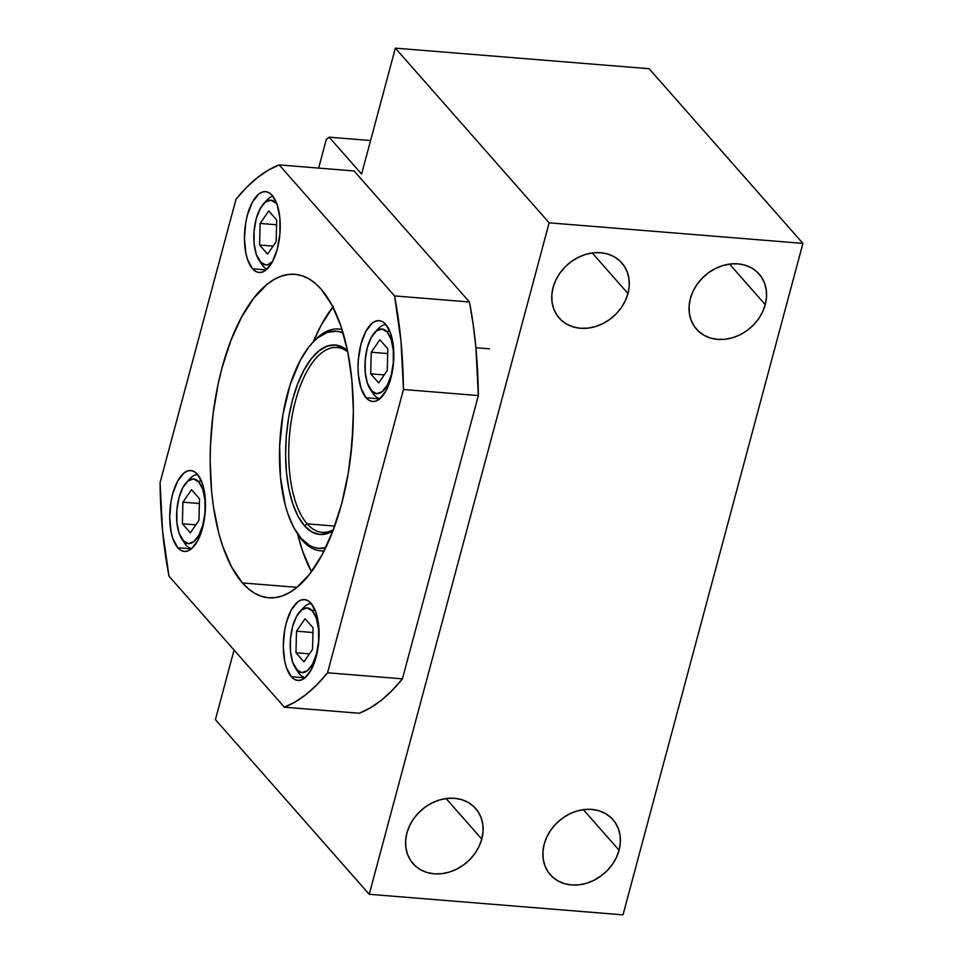 <?xml version="1.0" encoding="UTF-8"?>
<svg xmlns="http://www.w3.org/2000/svg" width="963" height="963" viewBox="0 0 963 963"><rect width="100%" height="100%" fill="white"/><g stroke="black" fill="none" stroke-linecap="round" stroke-linejoin="round"><path stroke-width="1.44" d="M619.065 850.221A41.722 34.632 -41.4 0 1 588.706 882.541A41.722 34.632 -41.4 0 1 550.306 874.753A41.722 34.632 -41.4 0 1 544.191 844.154L546.876 836.835L550.908 829.925L556.12 823.678L562.308 818.333L569.241 814.096L576.644 811.123L584.252 809.546L591.751 809.414L598.854 810.726L605.306 813.446L610.843 817.467L615.261 822.619L618.378 828.722L620.088 835.535L620.328 842.794L619.065 850.221L616.38 857.527L612.348 864.437L607.135 870.684L600.948 876.029L594.015 880.266L586.611 883.24L579.004 884.816L571.504 884.949L564.402 883.637L557.95 880.916L552.413 876.896L547.995 871.744L544.877 865.641L543.168 858.827L542.927 851.569L544.191 844.154A41.722 34.632 -41.4 0 1 574.55 811.821A41.722 34.632 -41.4 0 1 612.937 819.609A41.722 34.632 -41.4 0 1 619.065 850.221L583.361 809.654L619.065 850.221M481.777 839.086A41.722 34.632 -41.4 0 1 451.418 871.419A41.722 34.632 -41.4 0 1 413.031 863.63A41.722 34.632 -41.4 0 1 406.904 833.019L409.588 825.712L413.621 818.803L418.833 812.555L425.02 807.211L431.954 802.973L439.357 800L446.964 798.423L454.464 798.291L461.566 799.603L468.018 802.323L473.555 806.344L477.973 811.496L481.091 817.599L482.8 824.412L483.041 831.671L481.777 839.086L479.093 846.405L475.06 853.314L469.848 859.562L463.66 864.906L456.727 869.144L449.324 872.117L441.716 873.694L434.217 873.826L427.115 872.514L420.662 869.794L415.125 865.773L410.707 860.621L407.59 854.518L405.88 847.705L405.64 840.446L406.904 833.019A41.722 34.632 -41.4 0 1 437.262 800.698A41.722 34.632 -41.4 0 1 475.65 808.487A41.722 34.632 -41.4 0 1 481.777 839.086L446.074 798.532L481.777 839.086M627.96 293.534A41.722 34.632 -41.4 0 1 597.602 325.855A41.722 34.632 -41.4 0 1 559.202 318.067A41.722 34.632 -41.4 0 1 553.075 287.468L555.771 280.149L559.804 273.239L565.016 266.992L571.203 261.647L578.137 257.41L585.54 254.437L593.148 252.86L600.647 252.727L607.749 254.039L614.201 256.76L619.739 260.78L624.156 265.932L627.274 272.035L628.983 278.849L629.224 286.107L627.96 293.534L625.276 300.841L621.243 307.751L616.031 313.998L609.844 319.343L602.91 323.58L595.507 326.553L587.899 328.13L580.4 328.263L573.298 326.951L566.846 324.23L561.309 320.21L556.891 315.057L553.773 308.954L552.064 302.141L551.823 294.895L553.075 287.468A41.722 34.632 -41.4 0 1 583.446 255.135A41.722 34.632 -41.4 0 1 621.833 262.923A41.722 34.632 -41.4 0 1 627.96 293.534L592.257 252.968L627.96 293.534M765.248 304.657A41.722 34.632 -41.4 0 1 734.889 336.978A41.722 34.632 -41.4 0 1 696.49 329.19A41.722 34.632 -41.4 0 1 690.363 298.59L693.059 291.271L697.092 284.362L702.304 278.114L708.491 272.77L715.425 268.533L722.828 265.559L730.436 263.982L737.935 263.85L745.037 265.162L751.489 267.883L757.026 271.903L761.444 277.055L764.562 283.158L766.271 289.971L766.512 297.23L765.248 304.657L762.564 311.964L758.531 318.873L753.319 325.121L747.132 330.478L740.198 334.715L732.783 337.676L725.187 339.253L717.688 339.385L710.586 338.073L704.134 335.353L698.596 331.344L694.179 326.18L691.061 320.077L689.339 313.276L689.111 306.017L690.363 298.59A41.722 34.632 -41.4 0 1 720.733 266.257A41.722 34.632 -41.4 0 1 759.121 274.046A41.722 34.632 -41.4 0 1 765.248 304.657L729.545 264.091L765.248 304.657M369.226 894.29L215.423 719.614L234.057 650.073L215.423 719.614L369.226 894.29L623.001 914.85L369.226 894.29L549.151 222.826L802.925 243.386L649.122 68.71L395.348 48.15L649.122 68.71L802.925 243.386L549.151 222.826L369.226 894.29M318.633 168.092L326.313 139.43L329.141 137.167L370.586 140.526L329.141 137.167L361.606 174.05L395.348 48.15L549.151 222.826L395.348 48.15L361.606 174.05L329.141 137.167L326.313 139.43L318.633 168.092M623.001 914.85L802.925 243.386L623.001 914.85M307.125 523.848A92.725 40.35 -85.4 0 0 333.354 529.722A92.725 40.35 94.6 0 1 322.124 532.334A92.725 40.35 94.6 0 1 307.125 523.848L334.703 526.087L307.125 523.848A92.725 40.35 94.6 0 1 291.669 418.46A92.725 40.35 94.6 0 1 337.098 347.499A92.725 40.35 94.6 0 1 347.763 351.88A92.725 40.35 -85.4 0 0 294.124 406.29A92.725 40.35 -85.4 0 0 307.125 523.848L304.477 525.774L307.125 523.848M332.909 530.914A95.036 41.361 94.6 0 1 304.477 525.774L298.085 516.361L292.824 503.998L288.9 489.18L286.456 472.448L285.602 454.464L286.348 435.914L288.671 417.509L292.499 399.958L297.675 383.936L303.983 370.069L311.205 358.874L319.066 350.785L327.239 346.114L335.425 345.043L343.31 347.607L347.523 350.64A95.036 41.361 94.6 0 0 291.548 403.666A95.036 41.361 94.6 0 0 304.477 525.774L311.759 531.889L319.644 534.453L327.829 533.382L332.909 530.914M296.989 532.948L298.41 535.103A111.263 48.427 -85.4 0 0 302.623 540.64L301.106 538.365A108.951 47.416 94.6 0 1 296.989 532.948A108.951 47.416 94.6 0 1 280.269 435.914A108.951 47.416 94.6 0 1 312.385 342.84A108.951 47.416 94.6 0 1 343.081 332.861L336.581 331.176L327.191 332.404L317.826 337.76L313.252 341.925A111.263 48.427 94.6 0 1 338.603 329.021A111.263 48.427 94.6 0 1 342.082 329.599A111.263 48.427 -85.4 0 0 314.143 340.95L312.385 342.84M313.252 341.925L308.822 347.029L300.54 359.873L290.152 384.694L282.99 414.259L279.655 446.013L280.45 477.227L285.301 505.226L287.744 513.411L293.775 527.58L302.623 540.64A111.263 48.427 -85.4 0 0 324.158 550.812A111.263 48.427 94.6 0 1 320.631 550.812A111.263 48.427 94.6 0 1 302.623 540.64A111.263 48.427 94.6 0 1 297.699 534.008M301.106 538.365L309.448 545.371L313.902 547.357L318.488 548.32L325.675 547.742A108.951 47.416 94.6 0 1 301.106 538.365M352.831 431.797A92.725 40.35 -85.4 0 0 351.218 451.671A92.725 40.35 94.6 0 1 352.831 431.797M311.446 571.733A159.942 69.613 94.6 0 1 297.639 533.935L302.406 550.583L311.446 571.733M333.342 306.33L321.197 325.169L313.192 341.973A159.942 69.613 94.6 0 1 332.909 306.896M177.77 547.73L191.408 548.838L177.77 547.73L172.798 538.437L171.113 532.106L169.705 517.287L171.017 501.518L172.654 494.019L177.553 481.259L183.993 473.038L187.484 471.039L190.975 470.582L194.333 471.677L197.439 474.29A40.566 17.659 94.6 0 1 204.204 520.393A40.566 17.659 94.6 0 1 184.33 551.438A40.566 17.659 94.6 0 1 177.77 547.73A40.566 17.659 94.6 0 1 171.005 501.615A40.566 17.659 94.6 0 1 190.879 470.57A40.566 17.659 94.6 0 1 197.439 474.29L202.423 483.582L205.131 497.052L205.179 512.641L202.555 527.989L197.656 540.749L191.216 548.982L187.737 550.968L184.234 551.426L180.875 550.33L177.77 547.73M252.511 268.785L266.149 269.893L252.511 268.785L247.539 259.492L245.854 253.161L244.446 238.343L245.758 222.573L247.395 215.086L252.294 202.326L258.734 194.093L262.225 192.094L265.716 191.637L269.086 192.732L272.192 195.345A40.566 17.659 94.6 0 1 278.945 241.46A40.566 17.659 94.6 0 1 259.071 272.493A40.566 17.659 94.6 0 1 252.511 268.785A40.566 17.659 94.6 0 1 245.746 222.682A40.566 17.659 94.6 0 1 265.619 191.637A40.566 17.659 94.6 0 1 272.192 195.345L277.163 204.638L279.884 218.107L279.932 233.708L277.296 249.044L272.397 261.804L265.969 270.037L262.478 272.035L258.975 272.493L255.616 271.397L252.511 268.785M366.096 397.791L379.735 398.899L366.096 397.791L361.125 388.498L358.405 375.028L358.031 367.348L358.356 359.428L360.981 344.092L365.88 331.332L372.32 323.099L375.811 321.1L379.302 320.643L382.672 321.738L385.778 324.35A40.566 17.659 94.6 0 1 392.543 370.466A40.566 17.659 94.6 0 1 372.657 401.499A40.566 17.659 94.6 0 1 366.096 397.791A40.566 17.659 94.6 0 1 359.331 351.676A40.566 17.659 94.6 0 1 379.205 320.643A40.566 17.659 94.6 0 1 385.778 324.35L390.749 333.643L393.47 347.113L393.518 362.714L390.894 378.05L385.982 390.809L379.554 399.043L376.064 401.041L372.573 401.499L369.202 400.403L366.096 397.791M291.356 676.736L304.994 677.844L291.356 676.736L286.384 667.443L284.699 661.112L283.291 646.293L284.603 630.524L286.24 623.025L291.139 610.265L297.579 602.044L301.07 600.045L304.561 599.588L307.931 600.683L311.037 603.295A40.566 17.659 94.6 0 1 317.79 649.399A40.566 17.659 94.6 0 1 297.916 680.444A40.566 17.659 94.6 0 1 291.356 676.736A40.566 17.659 94.6 0 1 284.591 630.621A40.566 17.659 94.6 0 1 304.464 599.576A40.566 17.659 94.6 0 1 311.037 603.295L316.008 612.588L318.729 626.058L318.777 641.647L316.141 656.995L311.242 669.754L304.814 677.988L301.323 679.974L297.82 680.432L294.461 679.336L291.356 676.736M242.411 582.916L296.965 587.346L242.411 582.916L231.505 566.846L222.525 545.744L218.866 533.55L213.401 506.49L211.643 491.864L210.175 461.157L210.464 445.375L213.112 413.669L218.384 382.829L221.959 368.107L230.783 340.758L241.569 317.068L253.907 297.952L267.305 284.145L274.25 279.402L281.268 276.176L288.286 274.479L295.244 274.347L302.069 275.767L308.702 278.728L315.07 283.206L321.124 289.153A162.253 70.624 94.6 0 1 348.185 473.591A162.253 70.624 94.6 0 1 268.665 597.77A162.253 70.624 94.6 0 1 242.411 582.916A162.253 70.624 94.6 0 1 215.363 398.477A162.253 70.624 94.6 0 1 294.871 274.311A162.253 70.624 94.6 0 1 321.124 289.153L332.042 305.235L341.022 326.337L347.727 351.651L351.892 380.216L353.373 410.912L352.085 442.595L348.112 474.013L341.576 503.974L332.753 531.323L321.967 555.013L309.641 574.129L296.231 587.936L289.285 592.678L282.279 595.904L275.249 597.602L268.304 597.734L261.467 596.314L254.834 593.352L248.466 588.875L242.411 582.916M359.235 713.246L370.298 707.889L381.24 700.33L391.989 690.627L402.438 678.855L478.346 395.564L475.866 347.198L473.134 324.098L469.438 301.985L354.071 170.957L279.186 164.89L354.071 170.957L469.438 301.985L394.553 295.918L469.438 301.985A275.839 120.05 -85.4 0 1 478.346 395.564L403.461 389.497L478.346 395.564L402.438 678.855L327.552 672.788L402.438 678.855A275.839 120.05 -85.4 0 1 359.235 713.246L284.35 707.179L359.235 713.246M168.994 576.163A275.839 120.05 94.6 0 1 160.075 482.583L235.983 199.293A275.839 120.05 94.6 0 1 279.186 164.89L394.553 295.918A275.839 120.05 94.6 0 1 403.461 389.497L327.552 672.788A275.839 120.05 94.6 0 1 284.35 707.179L168.994 576.163L284.35 707.179L295.412 701.822L306.354 694.263L317.104 684.561L327.552 672.788L403.461 389.497L400.981 341.131L394.553 295.918L279.186 164.89L268.123 170.258L257.181 177.818L246.444 187.52L235.983 199.293L160.075 482.583L162.566 530.95L168.994 576.163M259.059 260.299A32.453 14.12 94.6 0 1 254.076 231.397A32.453 14.12 94.6 0 1 263.645 203.674A32.453 14.12 94.6 0 1 276.02 203.157L270.844 200.196L265.258 202.158L260.118 208.742L256.194 218.95L254.088 231.228L254.124 243.699L256.302 254.473L263.32 266.45L260.287 261.912A32.453 14.12 94.6 0 1 259.059 260.299L261.912 264.608A37.088 16.142 -85.4 0 0 263.32 266.45A37.088 16.142 94.6 0 1 260.696 262.526M265.379 202.061A37.088 16.142 94.6 0 1 272.842 196.139A37.088 16.142 -85.4 0 0 267.16 199.883L263.645 203.674M276.02 203.157L276.02 203.157A32.453 14.12 94.6 0 1 277.151 204.625L276.02 203.157M260.287 261.912L265.463 264.873L268.256 264.512L272.541 261.527A32.453 14.12 94.6 0 1 260.287 261.912M260.142 223.44L268.713 210.957L276.718 220.058L276.164 241.629L267.594 254.112L259.589 245.011L260.142 223.44L276.598 224.776L260.142 223.44L268.713 210.957L276.718 220.058L276.164 241.629L267.594 254.112L259.589 245.011L273.083 246.107L259.589 245.011L260.142 223.44M263.32 266.45A37.088 16.142 -85.4 0 0 266.92 269.219A37.088 16.142 94.6 0 1 263.32 266.45M181.838 539.039A32.453 14.12 94.6 0 1 176.855 510.137A32.453 14.12 94.6 0 1 186.425 482.415A32.453 14.12 94.6 0 1 198.799 481.897L193.623 478.936L188.038 480.898L182.898 487.483L178.974 497.69L176.867 509.969L176.903 522.44L179.082 533.213L186.1 545.19L183.066 540.652A32.453 14.12 94.6 0 1 181.838 539.039L184.691 543.349A37.088 16.142 -85.4 0 0 186.1 545.19A37.088 16.142 94.6 0 1 183.476 541.278M188.158 480.802A37.088 16.142 94.6 0 1 197.74 474.627A37.088 16.142 -85.4 0 0 189.94 478.623L186.425 482.415M198.799 481.897L201.111 480.224L198.799 481.897A32.453 14.12 94.6 0 1 202.892 524.859A32.453 14.12 94.6 0 1 183.066 540.652L188.242 543.614L193.828 541.651L198.968 535.067L202.892 524.859L204.999 512.593L204.963 500.11L202.784 489.336L198.799 481.897M182.922 502.18L191.493 489.698L199.497 498.798L198.944 520.369L190.373 532.852L182.368 523.764L182.922 502.18L199.377 503.517L182.922 502.18L191.493 489.698L199.497 498.798L198.944 520.369L190.373 532.852L182.368 523.764L195.862 524.847L182.368 523.764L182.922 502.18M186.1 545.19A37.088 16.142 -85.4 0 0 191.745 548.549A37.088 16.142 94.6 0 1 186.1 545.19M295.424 668.045A32.453 14.12 94.6 0 1 290.441 639.143A32.453 14.12 94.6 0 1 300.011 611.421A32.453 14.12 94.6 0 1 312.397 610.903L307.221 607.942L301.624 609.904L296.484 616.489L292.559 626.696L290.453 638.975L290.501 651.445L292.668 662.219L299.686 674.196L296.652 669.658A32.453 14.12 94.6 0 1 295.424 668.045L298.277 672.355A37.088 16.142 -85.4 0 0 299.686 674.196A37.088 16.142 94.6 0 1 297.061 670.272M301.744 609.808A37.088 16.142 94.6 0 1 311.326 603.632A37.088 16.142 -85.4 0 0 303.526 607.629L300.011 611.421M312.397 610.903L314.696 609.218L312.397 610.903A32.453 14.12 94.6 0 1 316.478 653.865A32.453 14.12 94.6 0 1 296.652 669.658L301.828 672.619L307.414 670.657L312.566 664.073L316.478 653.865L318.584 641.587L318.548 629.116L316.37 618.342L312.397 610.903M296.52 631.186L305.078 618.703L313.083 627.804L312.53 649.375L303.959 661.858L295.954 652.758L296.52 631.186L312.963 632.522L296.52 631.186L305.078 618.703L313.083 627.804L312.53 649.375L303.959 661.858L295.954 652.758L309.448 653.853L295.954 652.758L296.52 631.186M299.686 674.196A37.088 16.142 -85.4 0 0 305.331 677.543A37.088 16.142 94.6 0 1 299.686 674.196M370.165 389.1A32.453 14.12 94.6 0 1 365.182 360.198A32.453 14.12 94.6 0 1 374.751 332.476A32.453 14.12 94.6 0 1 387.138 331.958L381.962 328.997L376.364 330.959L371.224 337.544L367.3 347.751L365.194 360.03L365.242 372.5L367.409 383.286L374.426 395.251L371.393 390.713A32.453 14.12 94.6 0 1 370.165 389.1L373.018 393.41A37.088 16.142 -85.4 0 0 374.426 395.251A37.088 16.142 94.6 0 1 371.802 391.339M376.485 330.875A37.088 16.142 94.6 0 1 386.067 324.687A37.088 16.142 -85.4 0 0 378.266 328.684L374.751 332.476M387.138 331.958L389.437 330.285L387.138 331.958A32.453 14.12 94.6 0 1 391.231 374.932A32.453 14.12 94.6 0 1 371.393 390.713L376.569 393.674L382.155 391.724L387.307 385.14L391.231 374.932L393.325 362.654L393.289 350.171L391.11 339.397L387.138 331.958M371.261 352.241L379.819 339.77L387.824 348.859L387.27 370.43L378.7 382.913L370.695 373.825L371.261 352.241L387.704 353.577L371.261 352.241L379.819 339.77L387.824 348.859L387.27 370.43L378.7 382.913L370.695 373.825L384.189 374.92L370.695 373.825L371.261 352.241M374.426 395.251A37.088 16.142 -85.4 0 0 380.072 398.61A37.088 16.142 94.6 0 1 374.426 395.251M489.601 348.847L475.915 347.727M338.603 329.021L341.985 329.286M320.631 550.812L324.013 551.089"/></g></svg>
